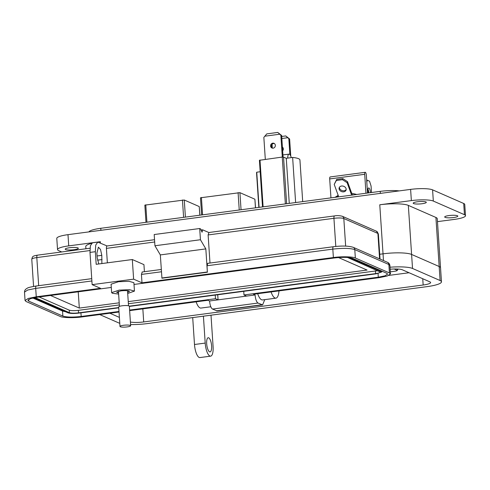 <?xml version="1.0" encoding="UTF-8"?>
<svg xmlns="http://www.w3.org/2000/svg" width="490" height="490" viewBox="0 0 490 490"><rect width="100%" height="100%" fill="white"/><g stroke="black" fill="none" stroke-linecap="round" stroke-linejoin="round"><path stroke-width="0.73" d="M199.902 215.19L199.246 206.566L199.822 215.202M185.41 217.107L184.277 200.012L199.246 206.566M184.277 200.012L144.844 205.126L145.983 222.313M255.541 207.84L254.892 199.216L255.462 207.846M241.056 209.751L239.916 192.656L254.892 199.216M239.916 192.656L200.484 197.776L201.623 214.963M346.173 189.538A3.632 2.848 18.6 0 1 344.029 190.775A3.632 2.848 18.6 0 1 339.429 187.266M341.567 186.029A3.632 2.848 -161.4 0 0 339.178 187.774A3.632 2.848 -161.4 0 0 340.158 190.739A3.632 2.848 -161.4 0 0 343.674 191.841A3.632 2.848 -161.4 0 0 346.062 190.096A3.632 2.848 -161.4 0 0 345.083 187.137A3.632 2.848 -161.4 0 0 341.567 186.029M370.403 192.662A3.632 1.188 82.5 0 0 368.897 188.007A3.632 1.188 82.5 0 0 368.658 187.97A3.632 1.188 82.5 0 0 368.186 192.956M367.953 189.183A3.632 1.188 -97.5 0 1 368.707 192.882M394.156 268.998L396.918 270.211C397.574 270.59 396.82 270.939 394.652 271.258L390.34 271.828M397.678 269.041L396.918 270.211L397.157 270.547L398.119 269.065M365.963 193.25L364.707 174.293L329.69 178.924L330.952 197.874M364.707 174.293A2.358 0.772 82.5 0 1 365.209 172.315A2.358 0.772 82.5 0 1 366.33 175.01L367.531 193.042M329.69 178.924A2.358 0.772 -97.5 0 1 330.199 176.939L365.209 172.315M366.802 182.078L367.286 180.216L366.685 180.296M367.286 180.216L369.54 181.202L371.071 186.022L371.5 192.515M336.71 197.115L338.425 196.037L334.217 184.418L336.354 180.479L342.473 179.671L347.134 182.709L351.342 194.328L353.645 194.873M356.757 194.463L351.698 193.262L351.342 194.328M351.698 193.262L347.496 181.643L347.134 182.709M347.496 181.643L342.835 178.605L342.473 179.671M342.835 178.605L336.71 179.414L336.354 180.479M336.71 179.414L334.217 184.418M338.174 195.351L335.019 197.335M272.367 148.127A2.542 2.358 113.7 0 1 274.369 143.552M272.801 143.172A2.542 2.358 -66.3 0 0 271.95 147.992A2.542 2.358 -66.3 0 0 275.313 145.989A2.542 2.358 -66.3 0 0 272.801 143.172M262.511 206.915L259.418 160.291L282.252 157.07L283.551 157.1L286.27 158.288L292.628 157.449A22.068 4.061 -3.8 0 1 298.575 158.686A22.068 4.061 -3.8 0 1 299.929 159.954L302.697 201.604M258.849 207.399L256.552 172.805A22.068 4.061 -3.8 0 1 256.748 172.204L259.081 207.368M259.994 160.01L263.106 206.835M285.364 203.895L282.252 157.07M292.628 157.449L295.623 202.542M283.551 157.1L286.65 203.73M286.27 158.288L289.265 203.381M256.748 172.204L260.178 171.751M282.301 157.07L280.844 135.136L277.75 132.435L281.646 135.485L283.079 157.088M277.75 132.435L266.774 133.886L263.847 137.384L265.304 159.305M279.772 134.217L264.778 136.196M281.646 135.485L280.844 135.136M289.878 154.571L288.824 138.633L285.731 135.932L289.621 138.982L290.76 156.083M285.731 135.932L281.707 136.465M287.746 137.715L281.842 138.492M282.663 150.81A2.542 2.358 -66.3 0 0 282.411 147.092M272.305 148.084L272.054 144.366M289.621 138.982L288.824 138.633M287.74 158.099A5.776 1.893 -97.5 0 1 289.008 154.13A5.776 1.893 -97.5 0 1 291.262 157.633M119.389 317.398L109.883 313.233M390.169 269.218A11.435 2.101 -3.8 0 1 402.351 269.8L429.926 281.879A11.435 2.101 -3.8 0 1 430.624 282.534A11.435 2.101 -3.8 0 1 423.158 285.015L143.705 321.942A11.435 2.101 -3.8 0 1 130.401 322.022M130.567 324.545A22.295 4.104 176.2 0 0 147.447 323.578L426.9 286.656A22.295 4.104 176.2 0 0 441.466 281.811A22.295 4.104 176.2 0 0 440.1 280.531L412.525 268.459A22.295 4.104 176.2 0 0 390.034 267.221M99.709 314.574L118.886 322.977A22.295 4.104 176.2 0 0 119.781 323.302M409.064 272.74L388.827 275.411L409.064 272.74M412.525 268.459L411.594 254.439A22.295 4.104 176.2 0 0 383.033 253.832L379.719 254.273L383.033 253.832A22.295 4.104 -3.8 0 1 411.594 254.439L408.335 205.383L435.91 217.456A22.295 4.104 -3.8 0 1 437.276 218.742L440.535 267.797A22.295 4.104 176.2 0 0 439.169 266.517L411.594 254.439L439.169 266.517A22.295 4.104 176.2 0 1 440.535 267.797L441.466 281.811M425.902 201.935A6.572 1.207 -3.8 0 1 426.306 202.315A6.572 1.207 -3.8 0 1 420.935 203.864A6.572 1.207 -3.8 0 1 413.591 203.564A6.572 1.207 -3.8 0 1 413.186 203.185A6.572 1.207 -3.8 0 1 418.558 201.635A6.572 1.207 -3.8 0 1 425.902 201.935M457.421 215.741A6.572 1.207 -3.8 0 1 457.819 216.114A6.572 1.207 -3.8 0 1 452.454 217.67A6.572 1.207 -3.8 0 1 445.104 217.364A6.572 1.207 -3.8 0 1 444.7 216.99A6.572 1.207 -3.8 0 1 450.071 215.435A6.572 1.207 -3.8 0 1 457.421 215.741M77.928 247.916A6.572 1.207 -3.8 0 1 78.326 248.295A6.572 1.207 -3.8 0 1 72.961 249.845A6.572 1.207 -3.8 0 1 65.611 249.545A6.572 1.207 -3.8 0 1 65.207 249.165A6.572 1.207 -3.8 0 1 70.578 247.615A6.572 1.207 -3.8 0 1 77.928 247.916M208.673 337.806A7.148 2.346 -97.5 0 1 211.545 345.199A7.148 2.346 -97.5 0 1 210.075 351.9A7.148 2.346 -97.5 0 1 209.604 351.82A7.148 2.346 -97.5 0 1 206.737 344.427A7.148 2.346 -97.5 0 1 208.207 337.733A7.148 2.346 -97.5 0 1 208.673 337.806M383.48 260.564L379.774 204.777L411.355 200.6A17.15 3.154 -3.8 0 1 433.325 201.065L432.584 189.857A17.15 3.154 176.2 0 0 410.614 189.391L67.988 234.661A17.15 3.154 176.2 0 0 56.785 238.385L57.532 249.6A17.15 3.154 176.2 0 0 58.58 250.586L61.722 251.958M67.988 234.661L68.735 245.876L100.321 241.699A22.295 4.104 176.2 0 0 97.167 242.17M437.466 221.633L454.297 219.41A17.15 3.154 176.2 0 0 465.5 215.686A17.15 3.154 176.2 0 0 464.447 214.7L433.325 201.065M379.774 204.777A22.295 4.104 -3.8 0 1 408.335 205.383M271.062 291.936A14.29 4.692 82.5 0 0 275.913 298.159A14.29 4.692 82.5 0 0 278.982 290.889M257.679 293.706A14.29 4.692 82.5 0 0 262.53 299.929L275.913 298.159M196.116 301.84A14.29 4.692 82.5 0 0 200.967 308.063L210.816 306.758M91.459 243.377A22.295 4.104 176.2 0 0 85.756 246.543L85.903 248.767M68.735 245.876A17.15 3.154 176.2 0 0 57.532 249.6M465.5 215.686L464.753 204.471A17.15 3.154 176.2 0 0 463.705 203.485L432.584 189.857M211 315.18L213.083 346.54A11.435 3.749 82.5 0 1 210.639 356.15A11.435 3.749 82.5 0 1 205.2 343.086L203.417 316.185M192.705 317.6L194.493 344.501L205.2 343.086M210.639 356.15L199.932 357.565A11.435 3.749 -97.5 0 1 194.493 344.501M399.252 190.892A18.295 3.363 176.2 0 0 380.222 191.363L100.769 228.291A18.295 3.363 176.2 0 0 88.898 231.899M118.635 294.074L112.339 293.265L111.634 292.61L111.077 284.2L118.543 281.713L129.042 281.297L133.893 282.699M111.634 292.61L119.107 290.123L129.513 289.7L134.45 291.091L127.706 293.473M127.639 292.383L129.458 291.421L129.066 291.054C127.363 290.509 124.619 290.454 120.828 290.882L116.626 292.279L118.562 292.983M97.724 242.097L92.432 242.795L90.411 245.68L89.989 252.405L95.342 251.701L95.746 245.043L97.786 242.085L107.108 245.962M200.827 230.061L202.652 229.822L208.826 232.523M101.865 263.565L101.804 255.351L100.524 249.496L98.404 247.187L96.879 253.195L97.155 257.397L98.772 263.969M95.342 251.701L96.181 264.312L132.318 259.541L133.623 279.159L92.132 284.641L100.505 288.31L36.26 296.799L28.242 298.441L25.057 300.523L26.111 301.509L60.184 316.43C62.432 317.808 74.431 318.065 82.155 316.895L119.033 312.026M107.365 262.836L106.41 248.375C106.355 246.709 106.624 245.919 107.206 246.005M154.534 239.696L107.034 245.974M89.989 252.405L92.132 284.641M208.924 232.566L208.121 234.937L333.929 218.313A7.718 1.421 -3.8 0 1 343.815 218.522L377.894 233.448A7.718 1.421 -3.8 0 1 378.366 233.889L380.038 259.057M202.652 229.822L202.039 232.223L200.68 228.959L199.7 228.524L200.441 239.739L205.831 248.902L207.362 271.987L207.013 265.752L207.815 263.381M209.989 263.038L208.121 234.937M199.7 228.524L154.191 234.539L154.938 245.753L160.328 254.916L161.939 278.216L207.442 272.201M132.318 259.541L143.938 264.625L144.409 271.705M134.009 284.445L334.364 257.973C342.761 257.042 348.862 257.17 352.671 258.359L386.751 273.279L387.627 274.1L384.975 275.833L378.292 277.205L243.983 294.949L246.574 296.089L255.076 294.968L253.465 294.263L379.272 277.64L387.296 275.993L390.475 273.91L389.428 272.93L355.348 258.003C353.106 256.625 341.107 256.374 333.378 257.538L141.996 282.828L133.623 279.159M129.642 310.623L207.962 300.272L209.573 300.976L218.068 299.856L215.478 298.716L129.605 310.066M118.997 311.469L81.169 316.466C72.777 317.398 66.671 317.269 62.861 316.075L28.788 301.154L27.912 300.333L30.558 298.6L37.246 297.228L111.291 287.446M161.859 278.002L207.362 271.987M205.831 248.902L160.328 254.916M200.441 239.739L154.938 245.753M161.449 271.772L141.432 274.418L141.996 282.828M141.432 274.418L142.235 272.048M161.296 269.469L142.063 272.011M209.573 300.976C210.002 305.301 210.976 307.996 212.501 309.061L217.095 310.893L262.542 304.89M212.501 309.061L258.003 303.053C256.478 301.981 255.504 299.286 255.076 294.968M243.738 291.281L243.983 294.949M382.421 271.387L381.728 271.534M65.501 311.732L62.53 311.034L32.781 298.006M215.478 298.716L215.232 295.047M246.574 296.089L218.068 299.856L217.725 294.717M258.003 303.053L262.603 304.884L264.759 299.635M349.701 257.66L381.226 271.466L381.753 271.956L376.155 273.818L129.366 306.428M118.752 307.83L79.031 313.079C73.978 313.649 70.321 313.569 68.049 312.847L33.736 297.804M347.465 257.446L380.326 272.054M379.891 271.644C380.957 272.348 379.548 273.004 375.659 273.604L129.329 306.152M118.733 307.555L78.541 312.865C74.345 313.331 71.295 313.263 69.384 312.669L35.004 297.565M377.723 270.694L128.392 303.733M119.358 304.927L78.376 310.342C74.162 310.813 71.111 310.752 69.219 310.146L39.151 296.977M338.492 257.55L367.065 270.064L128.251 301.62M119.217 302.814L79.313 308.081L50.525 295.476M79.313 308.081L78.235 291.813M119.989 326.45L118.69 306.936A5.341 0.98 -3.8 0 1 122.181 305.778A5.341 0.98 -3.8 0 1 129.354 306.232L130.646 325.74A5.341 0.98 -3.8 0 1 127.161 326.904A5.341 0.98 -3.8 0 1 119.989 326.45A5.341 0.98 -3.8 0 1 123.48 325.287A5.341 0.98 -3.8 0 1 130.646 325.74M182.445 199.969L183.603 217.346M146.927 222.191L145.775 204.814M238.091 192.619L239.243 209.989M202.572 214.834L201.415 197.464M143.705 321.942L142.841 308.878M423.158 285.015L422.741 278.73M440.1 280.531L435.91 217.456M411.355 200.6L410.614 189.391M100.321 241.699L100.407 243.028M464.447 214.7L463.705 203.485M380.356 193.385L380.222 191.363M100.769 228.291L100.903 230.312M90.007 248.222L37.424 255.174A2.86 0.937 82.5 0 0 36.811 257.575L89.921 250.555M37.424 255.174C32.187 256.074 32.542 256.564 31.77 259.247A7.718 1.421 -3.8 0 1 36.811 257.575L38.679 285.676M378.366 233.889L376.363 231.182A2.86 2.646 113.7 0 1 377.894 233.448L379.579 258.855M376.363 231.182L342.29 216.262A2.86 2.646 113.7 0 1 343.815 218.522L345.652 246.109M208.734 232.536L334.541 215.912A2.86 0.937 82.5 0 0 333.929 218.313L335.797 246.452M106.41 248.375L154.687 241.999M102.079 259.553L97.522 260.159M97.063 255.976L101.804 255.351M91.887 280.966L35.703 288.389L36.26 296.799M333.378 257.538L332.82 249.128L207.013 265.752M91.734 278.663L36.315 285.989A2.86 0.937 82.5 0 0 35.703 288.389L27.685 290.031L24.5 292.114L25.057 300.523M355.348 258.003L354.791 249.594C350.252 248.148 342.927 247.995 332.82 249.128A2.86 0.937 82.5 0 1 333.433 246.727C342.038 245.662 348.647 245.864 353.259 247.328A2.86 2.646 113.7 0 1 354.791 249.594L388.87 264.52L389.428 272.93M389.918 265.5L388.87 264.52A2.86 2.646 113.7 0 0 387.339 262.254C388.735 262.769 389.593 263.853 389.918 265.5L390.475 273.91M378.292 277.205L378.047 273.518M28.788 301.154L28.671 299.402M62.861 316.075L62.53 311.034M81.169 316.466L80.93 312.828M261.942 304.774L216.439 310.789M381.189 270.848L381.226 271.466M375.493 271.08L375.659 273.604M69.384 312.669L69.219 310.146M78.541 312.865L78.376 310.342M289.008 154.13L282.932 154.932M133.893 282.681L134.45 291.091M334.541 215.912C336.955 215.435 339.533 215.551 342.29 216.262M31.77 259.247L33.571 286.411M36.315 285.989C26.883 287.606 27.973 287.851 25.743 289.204C25.033 289.817 24.623 290.784 24.5 292.114M387.339 262.254L353.259 247.328M207.625 263.351L333.433 246.727M381.698 271.068L381.753 271.956M127.523 290.711L128.527 305.766M118.451 291.317L119.45 306.373"/></g></svg>
